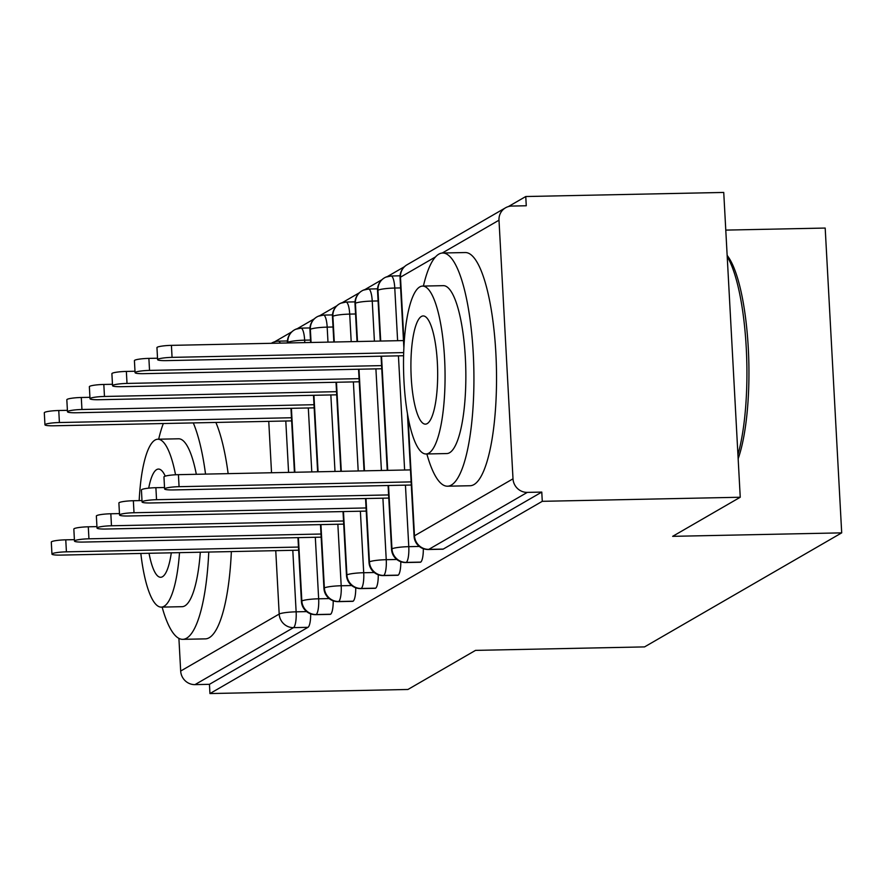 <?xml version="1.0" encoding="UTF-8"?>
<svg xmlns="http://www.w3.org/2000/svg" width="886" height="886" viewBox="0 0 886 886"><rect width="100%" height="100%" fill="white"/><g stroke="black" fill="none" stroke-linecap="round" stroke-linejoin="round"><path stroke-width="1.33" d="M525.763 196.526L526.262 205.762L511.798 206.061A13.999 13.434 60 0 0 505.541 207.8A13.999 13.434 60 0 0 498.995 220.193L513.005 478.817A13.999 13.434 60 0 0 527.314 492.383L541.778 492.084L542.276 501.321L740.242 497.245L723.74 192.439L525.763 196.526L508.365 206.582M404.47 266.686L387.348 276.587M381.932 279.721L364.822 289.622M359.406 292.757L342.284 302.658M336.879 305.781L319.757 315.693M314.342 318.816L297.231 328.717M291.815 331.851L274.671 341.774M725.778 230.105L825.187 228.056L841.7 532.863L644.554 646.902L475.516 650.379L407.925 689.474L209.949 693.561L209.45 684.324L307.963 627.332L293.499 627.631L194.986 684.623L209.45 684.324M194.986 684.623A13.999 13.434 -120 0 1 180.678 671.045L178.906 638.385M542.276 501.321L209.949 693.561M740.242 497.245L672.651 536.34L841.7 532.863M310.676 613.854A13.999 3.455 88.8 0 1 307.963 627.332M541.778 492.084L443.255 549.076A13.999 3.455 88.8 0 1 442.801 549.209L428.337 549.508A13.999 3.455 -91.2 0 0 428.791 549.375L443.255 549.076M423.32 548.689A13.999 3.455 88.8 0 1 420.728 562.112A13.999 3.455 88.8 0 1 420.263 562.245L405.799 562.544A13.999 3.455 -91.2 0 0 406.264 562.4L420.728 562.112M400.793 561.724A13.999 3.455 88.8 0 1 398.202 575.136A13.999 3.455 88.8 0 1 397.736 575.28L383.273 575.579A13.999 3.455 -91.2 0 0 383.738 575.435L398.202 575.136M378.267 574.759A13.999 3.455 88.8 0 1 375.664 588.171A13.999 3.455 88.8 0 1 375.21 588.304L360.746 588.603A13.999 3.455 -91.2 0 0 361.2 588.47L375.664 588.171M355.729 587.795A13.999 3.455 88.8 0 1 353.137 601.206A13.999 3.455 88.8 0 1 352.672 601.339L338.208 601.638A13.999 3.455 -91.2 0 0 338.673 601.505L353.137 601.206M333.202 600.819A13.999 3.455 88.8 0 1 330.611 614.242A13.999 3.455 88.8 0 1 330.146 614.375L315.682 614.674A13.999 3.455 -91.2 0 0 316.147 614.541L330.611 614.242M298.405 537.636L301.838 600.963A13.999 13.434 60 0 0 316.147 614.541A13.999 3.455 -91.2 0 0 318.661 598.803L329.193 598.582M309.967 327.942L300.985 328.13A13.999 3.455 88.8 0 0 300.631 328.208A13.999 13.434 60 0 0 295.758 329.249A13.999 13.434 60 0 0 294.373 329.946A13.999 13.434 60 0 0 287.828 342.339L287.861 342.96M291.405 408.324L294.861 472.271M320.931 524.601L324.365 587.927A13.999 13.434 60 0 0 338.673 601.505A13.999 3.455 -91.2 0 0 341.188 585.768L351.72 585.546M332.494 314.907L323.512 315.095A13.999 3.455 88.8 0 0 323.168 315.172A13.999 13.434 60 0 0 318.295 316.224A13.999 13.434 60 0 0 316.911 316.911A13.999 13.434 60 0 0 310.355 329.304L311.075 342.483M313.932 395.289L318.074 471.795M343.469 511.565L346.891 574.892A13.999 13.434 60 0 0 361.2 588.47A13.999 3.455 -91.2 0 0 363.725 572.733L374.246 572.522M355.02 301.871L346.049 302.06A13.999 3.455 88.8 0 0 345.695 302.137A13.999 13.434 60 0 0 340.822 303.189A13.999 13.434 60 0 0 339.438 303.876A13.999 13.434 60 0 0 332.892 316.28L334.277 342.007M336.459 382.254L341.287 471.308M365.996 498.53L369.429 561.857A13.999 13.434 60 0 0 383.738 575.435A13.999 3.455 -91.2 0 0 386.252 559.697L396.784 559.487M377.558 288.847L368.576 289.024A13.999 3.455 88.8 0 0 368.233 289.113A13.999 13.434 60 0 0 363.349 290.154A13.999 13.434 60 0 0 361.975 290.852A13.999 13.434 60 0 0 355.419 303.245L357.49 341.52M358.996 369.229L364.489 470.831M388.522 485.506L391.955 548.833A13.999 13.434 60 0 0 406.264 562.4A13.999 3.455 -91.2 0 0 408.778 546.673L419.311 546.452M400.084 275.812L391.103 276A13.999 3.455 88.8 0 0 390.759 276.078A13.999 13.434 60 0 0 385.886 277.119A13.999 13.434 60 0 0 384.502 277.816A13.999 13.434 60 0 0 377.945 290.209L380.703 341.044M381.523 356.194L387.703 470.355M51.953 554.104L51.299 542.088A11.662 1.517 -3.1 0 1 65.763 539.829L66.417 551.834A11.662 1.517 176.9 0 0 51.953 554.104A11.662 1.517 176.9 0 0 60.78 555.101L298.648 550.195M65.763 539.829L74.413 539.652M66.417 551.834L298.471 547.061M44.953 424.793L44.3 412.776A11.662 1.517 -3.1 0 1 58.764 410.517L59.406 422.533A11.662 1.517 176.9 0 0 44.953 424.793A11.662 1.517 176.9 0 0 53.78 425.789L291.638 420.883M291.472 417.749L59.406 422.533M67.402 410.34L58.764 410.517M74.479 541.069L73.837 529.064A11.662 1.517 -3.1 0 1 88.29 526.805L88.943 538.81A11.662 1.517 176.9 0 0 74.479 541.069A11.662 1.517 176.9 0 0 83.317 542.066L321.175 537.16M88.29 526.805L96.939 526.616M88.943 538.81L321.009 534.025M97.017 528.034L96.364 516.029A11.662 1.517 -3.1 0 1 110.828 513.769L111.481 525.775A11.662 1.517 176.9 0 0 97.017 528.034A11.662 1.517 176.9 0 0 105.844 529.031L343.702 524.135M110.828 513.769L119.466 513.592M111.481 525.775L343.535 520.99M119.544 514.999L118.89 502.993A11.662 1.517 -3.1 0 1 133.354 500.734L134.007 512.739A11.662 1.517 176.9 0 0 119.544 514.999A11.662 1.517 176.9 0 0 128.37 515.995L366.239 511.1M133.354 500.734L142.004 500.557M134.007 512.739L366.062 507.955M142.07 501.963L141.428 489.958A11.662 1.517 -3.1 0 1 155.892 487.699L156.534 499.704A11.662 1.517 176.9 0 0 142.07 501.963A11.662 1.517 176.9 0 0 150.908 502.971L388.766 498.065M155.892 487.699L164.53 487.521M156.534 499.704L388.6 494.931M67.48 411.757L66.827 399.752A11.662 1.517 -3.1 0 1 81.29 397.493L81.944 409.498A11.662 1.517 176.9 0 0 67.48 411.757A11.662 1.517 176.9 0 0 76.307 412.754L314.176 407.848M313.998 404.714L81.944 409.498M89.94 397.316L81.29 397.493M90.007 398.722L89.364 386.717A11.662 1.517 -3.1 0 1 103.817 384.458L104.47 396.463A11.662 1.517 176.9 0 0 90.007 398.722A11.662 1.517 176.9 0 0 98.844 399.719L336.702 394.824M336.536 391.678L104.47 396.463M112.467 384.28L103.817 384.458M112.544 385.687L111.891 373.682A11.662 1.517 -3.1 0 1 126.355 371.422L127.008 383.428A11.662 1.517 176.9 0 0 112.544 385.687A11.662 1.517 176.9 0 0 121.371 386.695L359.229 381.788M359.063 378.654L127.008 383.428M134.993 371.245L126.355 371.422M135.071 372.663L134.417 360.646A11.662 1.517 -3.1 0 1 148.881 358.387L149.535 370.403A11.662 1.517 176.9 0 0 135.071 372.663A11.662 1.517 176.9 0 0 143.897 373.659L381.766 368.753M381.589 365.619L149.535 370.403M157.531 358.21L148.881 358.387M163.323 423.53A116.62 28.751 -91.2 0 0 158.672 439.201M162.127 607.109A116.62 28.751 -91.2 0 0 182.749 639.338A116.62 28.751 -91.2 0 0 186.603 638.197A116.62 28.751 -91.2 0 0 208.753 552.044M182.749 639.338L205.353 638.872A116.62 28.751 -91.2 0 0 209.196 637.732A116.62 28.751 -91.2 0 0 231.357 551.579M200.302 552.222A83.971 20.699 88.8 0 1 184.853 605.869A83.971 20.699 88.8 0 1 182.073 606.688L161.285 607.12A83.971 20.699 -91.2 0 0 164.054 606.301A83.971 20.699 -91.2 0 0 179.515 552.654M175.539 474.774A83.971 20.699 -91.2 0 0 157.83 439.223A83.971 20.699 -91.2 0 0 155.05 440.043A83.971 20.699 -91.2 0 0 139.18 500.612M140.83 553.451A83.971 20.699 -91.2 0 0 161.285 607.12M149.047 553.274A54.112 13.345 -91.2 0 0 160.676 577.273A54.112 13.345 -91.2 0 0 162.459 576.742A54.112 13.345 -91.2 0 0 171.297 552.82M165.25 476.147A54.112 13.345 -91.2 0 0 158.439 469.071A54.112 13.345 -91.2 0 0 156.656 469.602A54.112 13.345 -91.2 0 0 148.704 488.153M157.83 439.223L178.618 438.791A83.971 20.699 88.8 0 1 196.327 474.298M228.145 473.645A116.62 28.751 -91.2 0 0 215.874 422.445M205.541 474.11A116.62 28.751 -91.2 0 0 193.281 422.91M426.864 453.975A116.62 28.751 -91.2 0 0 447.485 486.204A116.62 28.751 -91.2 0 0 451.339 485.063A116.62 28.751 -91.2 0 0 473.6 361.145A116.62 28.751 -91.2 0 0 442.679 253.008A116.62 28.751 -91.2 0 0 438.825 254.149A116.62 28.751 -91.2 0 0 423.397 286.067M447.485 486.204L470.078 485.738A116.62 28.751 -91.2 0 0 473.932 484.598A116.62 28.751 -91.2 0 0 496.204 360.68A116.62 28.751 -91.2 0 0 465.283 252.543L442.679 253.008M422.556 286.089L443.354 285.657A83.971 20.699 88.8 0 1 465.615 363.515A83.971 20.699 88.8 0 1 449.579 452.735A83.971 20.699 88.8 0 1 446.81 453.554L426.022 453.986A83.971 20.699 -91.2 0 0 428.791 453.167A83.971 20.699 -91.2 0 0 444.827 363.947A83.971 20.699 -91.2 0 0 422.556 286.089A83.971 20.699 -91.2 0 0 419.787 286.909A83.971 20.699 -91.2 0 0 403.75 376.129A83.971 20.699 -91.2 0 0 426.022 453.986M427.196 423.608A54.112 13.345 -91.2 0 0 437.518 366.106A54.112 13.345 -91.2 0 0 423.176 315.937A54.112 13.345 -91.2 0 0 421.393 316.468A54.112 13.345 -91.2 0 0 411.06 373.958A54.112 13.345 -91.2 0 0 425.402 424.139A54.112 13.345 -91.2 0 0 427.196 423.608M737.938 454.607A116.62 28.751 -91.2 0 0 727.218 256.597M727.151 255.412A113.829 28.064 88.8 0 1 748.282 348.032A113.829 28.064 88.8 0 1 738.16 458.726M164.608 488.939L163.954 476.923A11.662 1.517 -3.1 0 1 178.418 474.663L179.072 486.68A11.662 1.517 176.9 0 0 164.608 488.939A11.662 1.517 176.9 0 0 173.434 489.936L411.292 485.03M178.418 474.663L410.473 469.89M179.072 486.68L411.126 481.895M157.597 359.627L156.955 347.622A11.662 1.517 -3.1 0 1 171.419 345.363L172.061 357.368A11.662 1.517 176.9 0 0 157.597 359.627A11.662 1.517 176.9 0 0 166.435 360.624L403.606 355.74M403.695 352.595L172.061 357.368M403.473 340.578L171.419 345.363M180.678 671.045L279.19 614.053L275.756 550.671M271.537 472.747L268.757 421.359M292.801 550.317L296.134 611.827A13.999 3.455 -91.2 0 1 293.499 627.631A13.999 13.434 -120 0 1 279.19 614.053A13.999 1.827 -3.1 0 1 296.134 611.827L306.645 611.606M498.995 220.193L442.214 253.042M435.535 256.896L400.483 277.174L404.094 344.012M408.058 417.129L414.482 535.797L513.005 478.817M527.314 492.383L428.791 549.375A13.999 13.434 60 0 1 414.482 535.797A13.999 1.827 -3.1 0 0 414.072 536.274A13.999 13.999 0 0 0 428.337 549.508M505.541 207.8L407.028 264.781A13.999 13.434 60 0 0 400.483 277.174A13.999 1.827 -3.1 0 0 400.062 277.65L403.883 348.076M285.79 421.005L288.581 472.393M315.682 614.674A13.999 13.999 0 0 1 301.417 601.439A13.999 1.827 -3.1 0 1 301.838 600.963A13.999 1.827 -3.1 0 1 318.65 598.792L318.661 598.803M287.418 342.971L287.407 342.816A13.999 1.827 -3.1 0 1 287.828 342.339A13.999 1.827 -3.1 0 1 304.651 340.169L304.773 342.605M271.736 343.048A13.999 13.999 0 0 1 278.459 341.165A13.999 3.455 88.8 0 1 280.264 343.115M310.499 340.047L304.651 340.158A13.999 3.455 88.8 0 0 300.985 328.13L295.758 329.249M308.317 407.97L311.783 471.917M315.316 537.281L318.65 598.792M333.025 327.012L327.178 327.133L327.986 342.129M330.843 394.946L334.997 471.441M337.854 524.246L341.188 585.757A13.999 1.827 -3.1 0 0 324.365 587.927A13.999 1.827 -3.1 0 0 323.944 588.404A13.999 13.999 0 0 0 338.208 601.638M355.563 313.976L349.704 314.109L351.199 341.653M353.381 381.91L358.199 470.964M360.38 511.222L363.714 572.721A13.999 1.827 -3.1 0 0 346.891 574.892A13.999 1.827 -3.1 0 0 346.481 575.368A13.999 13.999 0 0 0 360.746 588.603M378.089 300.941L372.242 301.063L374.413 341.176M375.908 368.875L381.412 470.488M382.907 498.187L386.241 559.697A13.999 1.827 -3.1 0 0 369.429 561.857A13.999 1.827 -3.1 0 0 369.008 562.344A13.999 13.999 0 0 0 383.273 575.579M400.616 287.917L394.768 288.039L397.615 340.7M398.434 355.84L404.625 470.012M405.445 485.151L408.778 546.662A13.999 1.827 -3.1 0 0 391.955 548.833A13.999 1.827 -3.1 0 0 391.546 549.309A13.999 13.999 0 0 0 405.799 562.544M310.632 342.494L309.945 329.78A13.999 1.827 -3.1 0 1 310.355 329.304A13.999 1.827 -3.1 0 1 327.178 327.133M333.845 342.007L332.471 316.756A13.999 1.827 -3.1 0 1 332.892 316.28A13.999 1.827 -3.1 0 1 349.704 314.109A13.999 3.455 88.8 0 0 346.049 302.06L340.822 303.189M318.295 316.224L323.512 315.095A13.999 3.455 88.8 0 1 327.189 327.133M357.047 341.531L354.998 303.721A13.999 1.827 -3.1 0 1 355.419 303.245A13.999 1.827 -3.1 0 1 372.242 301.074A13.999 3.455 88.8 0 0 368.576 289.024L363.349 290.154M380.26 341.055L377.536 290.686A13.999 1.827 -3.1 0 1 377.945 290.209A13.999 1.827 -3.1 0 1 394.768 288.039M385.886 277.119L391.103 276A13.999 3.455 88.8 0 1 394.779 288.028M301.417 601.439L297.962 537.647M294.429 472.282L290.962 408.335M294.373 329.946A13.999 13.999 0 0 0 287.407 342.816M278.459 341.165L287.429 340.977M323.944 588.404L320.488 524.612M317.631 471.795L313.489 395.3M316.911 316.911A13.999 13.999 0 0 0 309.945 329.78M346.481 575.368L343.026 511.576M340.844 471.319L336.015 382.265M339.438 303.876A13.999 13.999 0 0 0 332.471 316.756M369.008 562.344L365.553 498.541M364.057 470.843L358.553 369.229M361.975 290.852A13.999 13.999 0 0 0 354.998 303.721M391.546 549.309L388.09 485.506M387.26 470.366L381.08 356.205M384.502 277.816A13.999 13.999 0 0 0 377.536 290.686M414.072 536.274L407.427 413.563M407.028 264.781A13.999 13.999 0 0 0 400.062 277.65"/></g></svg>
